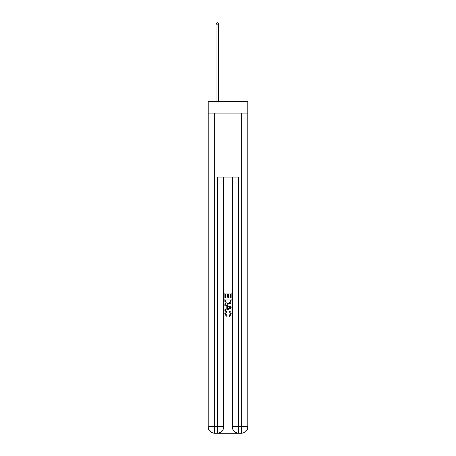 <?xml version="1.0" encoding="UTF-8"?>
<svg xmlns="http://www.w3.org/2000/svg" width="456" height="456" viewBox="0 0 456 456"><rect width="100%" height="100%" fill="white"/><g stroke="black" fill="none" stroke-linecap="round" stroke-linejoin="round"><path stroke-width="0.68" d="M247.733 113.156L247.733 101.426L208.267 101.426L208.267 113.156L247.733 113.156L247.733 426.799L241.332 426.799L241.332 113.156M217.814 433.2L238.186 433.2M238.67 433.2L238.67 426.799L232.269 426.799A6.401 6.401 0 0 0 238.67 433.2L241.332 433.2L241.332 426.799L238.67 426.799L238.67 177.167L217.33 177.167L217.33 426.799L208.267 426.799L208.267 113.156M223.731 177.167L223.731 426.799A6.401 6.401 0 0 1 217.33 433.2L214.668 433.2A6.401 6.401 0 0 1 208.267 426.799M232.269 426.799L232.269 177.167M241.332 433.2A6.401 6.401 0 0 0 247.733 426.799M224.802 297.757L224.802 293.077L231.198 293.077L231.198 297.591L230.462 297.591L230.462 293.983L228.49 293.983L228.49 297.346L227.755 297.346L227.755 293.983L225.538 293.983L225.538 297.757L224.802 297.757M224.802 301.279L224.802 298.988L231.198 298.988L231.106 302.305L230.65 303.24L228.034 304.237C225.988 304.249 224.911 303.263 224.802 301.279M225.538 299.888L225.994 302.721L228.051 303.337L230.331 302.248L230.462 299.888L225.538 299.888M224.802 305.469L224.802 304.511L231.198 307.053L231.198 308.074L224.802 310.616L224.802 309.658L226.769 308.929L226.769 306.198L224.802 305.469M229.282 307.127L227.51 306.472L227.51 308.655L230.462 307.561L229.282 307.127M225.458 313.853L227.059 315.649L226.849 316.549L224.717 313.933C224.888 311.972 225.999 310.981 228.046 310.969C230.012 311.009 231.095 311.995 231.283 313.916L229.419 316.384L229.231 315.484L230.542 313.876C230.354 312.491 229.522 311.824 228.051 311.87C226.552 311.796 225.686 312.451 225.458 313.853M218.663 101.426L218.663 24.185L215.996 24.185L215.996 101.426M215.996 24.185L216.799 22.8L217.865 22.8L218.663 24.185M214.668 113.156L214.668 433.2M223.731 426.799L217.33 426.799L217.33 433.2"/></g></svg>
